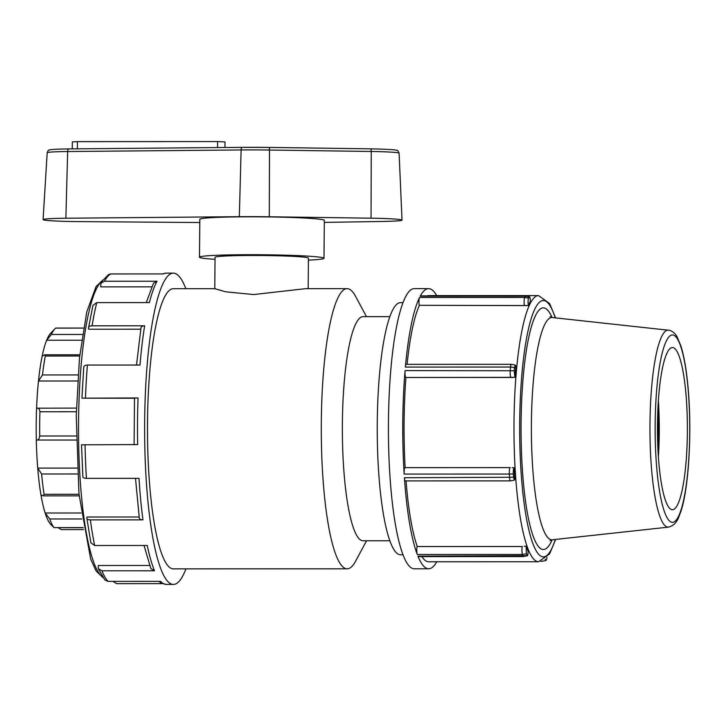 <?xml version="1.0" encoding="UTF-8"?>
<svg xmlns="http://www.w3.org/2000/svg" width="726" height="726" viewBox="0 0 726 726"><rect width="100%" height="100%" fill="white"/><g stroke="black" fill="none" stroke-linecap="round" stroke-linejoin="round"><path stroke-width="1.09" d="M528.247 305.555C527.938 301.717 528.056 299.248 528.601 298.15A139.274 25.719 -90 0 1 529.218 296.952C529.853 296.389 530.234 297.887 530.361 301.453A133.076 24.575 90 0 0 528.247 305.555L419.183 305.31A4.864 0.898 -90 0 1 419.528 297.488A140.082 25.864 90 0 0 405.38 367.075A4.864 0.898 -90 0 1 406.179 364.343L511.349 364.316A4.864 0.898 90 0 0 510.541 367.038L514.489 367.547L515.306 365.051L515.887 366.349A133.076 24.575 90 0 0 514.925 377.348L514.208 370.75A139.274 25.719 -90 0 1 514.489 367.547M419.183 305.31L526.323 305.601M528.592 298.159L524.698 297.451L419.528 297.488M514.208 370.75L405.072 370.596A140.082 25.864 90 0 0 404.164 474.078A4.864 0.898 -90 0 1 405.017 467.635A4.864 0.898 -90 0 1 405.063 467.644L510.142 467.608M514.925 377.348L405.843 377.475A4.864 0.898 -90 0 1 405.072 370.596M405.843 377.475L513.019 377.456M405.017 467.635L510.224 467.608A4.864 0.898 90 0 0 510.187 467.598A4.864 0.898 90 0 0 509.334 474.042L513.309 473.933C513.209 470.457 513.482 468.397 514.135 467.744A133.076 24.575 90 0 0 514.897 479.196L514.389 480.176L513.536 477.272A139.274 25.719 -90 0 1 513.309 473.933M512.238 467.626L514.135 467.744M513.527 477.263L404.409 477.744A140.082 25.864 90 0 0 417.287 554.492A4.864 0.898 -90 0 1 417.078 546.524L522.239 546.487A4.864 0.898 90 0 0 522.448 554.464L526.368 553.802L526.15 546.251A133.076 24.575 90 0 0 528.174 551.451C527.893 555.354 527.484 556.642 526.958 555.317A139.274 25.719 -90 0 1 526.368 553.802M510.451 480.875A4.864 0.898 -90 0 1 510.423 480.875L405.253 480.902A4.864 0.898 -90 0 1 404.409 477.744M524.226 546.188L526.15 546.251M527.375 555.708L417.94 556.161A140.082 25.864 90 0 0 428.667 568.776A140.082 25.864 90 0 0 436.743 561.77M523.528 556.561A4.864 0.898 -90 0 1 523.473 556.57L418.312 556.597A4.864 0.898 -90 0 1 417.94 556.161M547.032 557.459L546.633 559.174A139.274 25.719 -90 0 1 546.016 560.372L545.153 559.265M419.238 305.637A133.076 24.575 90 0 0 407.095 364.343M405.925 377.493A133.076 24.575 90 0 0 405.135 467.635M406.043 480.902A133.076 24.575 90 0 0 417.132 546.224M421.879 556.597A133.076 24.575 90 0 0 428.667 561.779L538.61 561.742L549.646 553.865L555.626 539.418M555.553 317.897L549.646 303.577L538.529 295.582L428.585 295.618A133.076 24.575 90 0 0 426.979 295.909M525.715 295.881A4.864 0.898 90 0 0 525.66 295.872A4.864 0.898 90 0 0 525.37 296.135L529.209 296.961M436.662 295.618A140.082 25.864 90 0 0 429.846 288.785A140.082 25.864 90 0 0 428.576 288.612A140.082 25.864 90 0 0 420.209 296.172A4.864 0.898 -90 0 1 420.499 295.909L525.66 295.872L529.544 296.743M673.129 347.654A81.067 14.965 90 0 0 672.693 347.572A81.067 14.965 90 0 0 657.457 428.621A81.067 14.965 90 0 0 672.748 509.67A81.067 14.965 90 0 0 687.386 429.783A81.067 14.965 90 0 0 673.129 347.654M428.576 288.612L414.237 288.621A140.082 25.864 90 0 0 388.419 428.712A140.082 25.864 90 0 0 414.328 568.785L428.667 568.776M58.171 527.729L61.211 529.526M83.209 527.593L53.951 527.602L83.227 527.72M79.007 494.297L44.086 494.315L43.233 495.867L40.946 494.787A97.429 17.987 90 0 0 45.139 513.01L49.758 518.981A101.794 18.794 -90 0 0 53.951 527.602L50.648 524.326A97.429 17.987 90 0 0 50.992 524.689M81.058 512.992L45.139 513.01A97.429 17.987 90 0 0 50.648 524.326M44.086 494.315A101.794 18.794 -90 0 1 41.627 473.996L77.464 473.978M76.176 435.99L39.712 435.999C39.331 438.94 38.197 440.283 36.3 440.038A97.429 17.987 90 0 0 37.716 468.107L41.627 473.996M77.138 468.098L37.716 468.107A97.429 17.987 90 0 0 40.946 494.787M76.221 440.047L36.3 440.038A97.429 17.987 90 0 1 36.581 408.203L76.402 408.103M39.712 435.999A101.794 18.794 -90 0 1 39.921 411.751L76.321 411.733M78.009 374.934L42.489 374.952L38.478 381.014A97.429 17.987 90 0 0 36.581 408.203C38.478 407.722 39.594 408.91 39.921 411.751M82.428 334.459L51.374 334.468L46.645 340.24A97.429 17.987 90 0 0 42.153 356.167A97.429 17.987 90 0 0 38.478 381.014L77.6 380.996M42.489 374.952A101.794 18.794 -90 0 1 45.293 356.021L79.678 356.012M42.153 356.167L44.676 354.778L45.293 356.021M51.374 334.468A101.794 18.794 -90 0 1 54.895 328.842L50.756 333.125A97.429 17.987 90 0 0 46.645 340.24L81.593 340.231M54.895 328.842A101.794 18.794 -90 0 1 55.693 328.107L83.472 328.098M199.786 222.537L78.526 221.593A34.784 1.67 0.5 0 1 43.088 219.606A34.784 1.67 0.5 0 1 65.866 218.236L239.326 216.675A65.912 3.167 0.5 0 1 269.292 216.765L371.05 218.19A34.784 1.67 0.5 0 1 402.022 220.114A34.784 1.67 0.5 0 1 383.328 221.439L324.313 222.41M72.264 148.875L72.328 141.869L77.41 141.615L217.628 141.57L225.006 141.933L224.951 147.505M323.996 258.293L324.331 220.395A62.254 2.995 -179.5 0 0 323.261 219.833A62.254 2.995 -179.5 0 0 256.323 216.82A62.254 2.995 -179.5 0 0 199.822 219.306L199.487 257.204A62.254 2.995 0.5 0 1 255.988 254.717A62.254 2.995 0.5 0 1 322.934 257.721A62.254 2.995 0.5 0 1 323.996 258.293A62.254 2.995 0.5 0 1 308.423 260.135M215.032 259.318A62.254 2.995 0.5 0 1 199.487 257.204M308.169 288.658L308.432 258.157A46.691 2.242 -179.5 0 0 307.633 257.73A46.691 2.242 -179.5 0 0 257.431 255.47A46.691 2.242 -179.5 0 0 215.05 257.34L214.778 288.694L225.732 291.825L253.646 294.556L305.601 288.658L347.101 288.639A140.082 25.864 90 0 0 321.282 428.73A140.082 25.864 90 0 0 347.191 568.803A140.082 25.864 90 0 0 355.604 561.18L366.539 540.779M101.921 570.79L98.291 568.639L104.898 579.974L108.002 581.363A155.645 28.741 -90 0 1 101.921 570.79L154.511 570.781L150.872 568.621L144.029 545.48M90.378 519.898C87.81 519.78 86.621 519.099 86.811 517.883L90.868 542.803L94.67 545.498A155.645 28.741 -90 0 1 90.378 519.898L142.958 519.88C140.39 519.762 139.201 519.09 139.401 517.865M134.501 398.247L82.002 398.175L138.058 397.939L134.51 398.12L134.101 444.757M141.053 328.188C140.88 326.736 142.087 325.947 144.655 325.793L92.075 325.811A155.645 28.741 -90 0 1 96.794 302.597L92.964 305.328L88.472 328.197C88.3 326.754 89.498 325.956 92.075 325.811M153.54 283.167L157.034 281.243L104.453 281.252A155.645 28.741 -90 0 1 110.688 273.956L108.637 274.492L102.048 281.307L100.95 283.176L104.453 281.252M94.67 545.498L147.251 545.48A155.645 28.741 -90 0 0 154.511 570.781M98.291 568.639L98.264 565.5L149.647 565.481M142.958 519.88A155.645 28.741 -90 0 1 139.011 478.352L86.421 478.37C83.853 478.243 82.664 477.572 82.864 476.356L81.512 444.775M86.811 517.883L87.12 517.021L139.165 517.003M138.058 397.939A155.645 28.741 -90 0 0 137.65 444.575L81.593 444.811M140.753 329.205L88.763 329.223L88.472 328.197M144.655 325.793A155.645 28.741 -90 0 0 139.991 365.042L87.41 365.06C84.842 365.205 83.644 366.004 83.808 367.447M151.689 286.843L100.696 286.861L100.95 283.185M157.034 281.243A155.645 28.741 -90 0 0 149.374 302.579L96.794 302.597M162.315 273.938L166.181 273.139A155.645 28.741 -90 0 0 163.268 273.938L110.688 273.956M162.415 583.622L116.614 583.64L112.884 581.354M108.002 581.363L160.591 581.345A155.645 28.741 -90 0 0 166.281 584.43L173.405 584.43A155.645 28.741 90 0 0 185.929 568.857M185.838 288.694A155.645 28.741 90 0 0 174.712 273.321A155.645 28.741 90 0 0 173.305 273.13A155.645 28.741 90 0 0 144.619 428.785A155.645 28.741 90 0 0 173.405 584.43M214.778 288.685L173.314 288.694A140.082 25.864 90 0 0 147.487 428.785A140.082 25.864 90 0 0 173.405 568.857L347.191 568.803M366.467 316.654L355.522 296.262A140.082 25.864 90 0 0 348.371 288.812A140.082 25.864 90 0 0 347.101 288.639M389.817 316.645L363.009 316.654A112.067 20.691 90 0 0 342.354 428.721A112.067 20.691 90 0 0 363.082 540.788L389.889 540.779M402.966 302.633L400.48 302.633A126.07 23.277 90 0 0 377.239 428.712A126.07 23.277 90 0 0 400.552 554.782L403.048 554.782M658.391 456.799A84.18 15.545 90 0 0 658.373 400.443M657.919 448.659A81.067 14.965 90 0 0 657.91 408.584M524.344 305.274A4.864 0.898 -90 0 1 524.698 297.451A140.082 25.864 90 0 1 525.37 296.135L420.209 296.172M511.376 364.316A4.864 0.898 90 0 0 511.349 364.316L515.306 365.06M405.38 367.075L510.541 367.038A140.082 25.864 90 0 0 510.242 370.559A4.864 0.898 -90 0 0 511.013 377.438M404.164 474.078L509.334 474.042A140.082 25.864 90 0 0 509.579 477.708A4.864 0.898 -90 0 0 510.423 480.875L514.38 480.167M417.287 554.492L522.448 554.464A140.082 25.864 90 0 0 523.101 556.125A4.864 0.898 -90 0 0 523.473 556.57L527.366 555.689M522.239 546.487L417.078 546.524M538.529 295.582A133.076 24.575 90 0 0 516.848 366.24A133.076 24.575 90 0 0 538.61 561.742M668.483 330.121A98.518 18.195 90 0 0 649.952 428.63A98.518 18.195 90 0 0 668.546 527.121C677.249 524.744 678.647 517.03 680.897 511.394C688.656 488.471 692.014 433.513 688.266 389.944C686.705 371.313 684.237 356.638 680.87 345.912L677.313 337.336C675.679 333.933 673.147 331.6 669.699 330.348L552.277 317.543A111.142 20.519 -90 0 0 531.378 428.667A111.142 20.519 -90 0 0 552.35 539.772L550.099 540.607M673.238 335.049A93.681 17.297 -90 0 1 686.977 479.369A93.681 17.297 -90 0 1 657.048 471.437A93.681 17.297 -90 0 1 673.238 335.049M555.299 539.454A128.212 23.677 -90 0 1 534.282 547.005A128.212 23.677 -90 0 1 522.43 368.518A128.212 23.677 -90 0 1 555.227 317.861M552.059 317.516A120.806 22.306 90 0 0 544.409 307.996A120.806 22.306 90 0 0 521.404 449.929A120.806 22.306 90 0 0 552.132 539.799M49.758 518.981L81.866 518.972M65.866 218.236L67.663 151.525L241.123 149.964A2.904 1.007 -90.5 0 1 242.094 147.351L68.634 148.912C50.938 149.175 50.439 149.692 49.187 150.082C48.569 149.919 47.898 150.808 47.181 152.75A31.272 1.506 0.5 0 1 67.663 151.525A2.904 1.007 -90.5 0 1 68.634 148.912A2.904 1.007 -90.5 0 1 68.689 148.912L242.048 147.351M242.094 147.351A2.904 1.007 -90.5 0 1 242.148 147.351A59.496 2.859 -179.5 0 1 269.192 147.432L242.094 147.351M239.326 216.675L241.123 149.964A62.4 3.004 0.5 0 1 269.491 150.046L269.21 147.423L370.968 148.848L269.228 147.432M269.292 216.765L269.491 150.046L371.249 151.471L370.968 148.848C387.267 149.22 395.851 149.719 396.714 150.346C397.394 150.001 398.193 150.954 399.1 153.204L402.022 220.114M371.05 218.19L371.249 151.471A31.272 1.506 0.5 0 1 399.1 153.204M77.346 148.83L77.41 141.615M217.573 147.569L217.628 141.57M85.468 397.957A155.645 28.741 -90 0 1 87.41 365.06M86.421 478.37A155.645 28.741 -90 0 1 85.06 444.593M102.575 576.961A149.42 27.588 -90 0 1 78.517 428.812A149.42 27.588 -90 0 1 102.484 280.644M540.897 561.452L545.816 560.581M668.546 527.121L552.35 539.772M550.027 316.708L552.277 317.543M83.544 529.572L61.057 529.572M43.233 495.867L79.152 495.858M79.806 354.769L44.676 354.778M47.181 152.75L43.088 219.606M83.481 328.052L55.766 328.061M135.49 478.352L139.347 518.328M141.016 327.598L136.506 365.042M153.531 283.158L146.262 302.588M81.92 398.129L83.762 366.966M166.181 273.139L173.305 273.13M158.876 581.345L161.317 583.096L166.281 584.43M103.001 577.587L96.095 570.972L90.641 558.975L78.98 494.052L76.248 415.59L79.488 357.882L86.757 311.944L96.068 286.534L102.901 280.018"/></g></svg>
